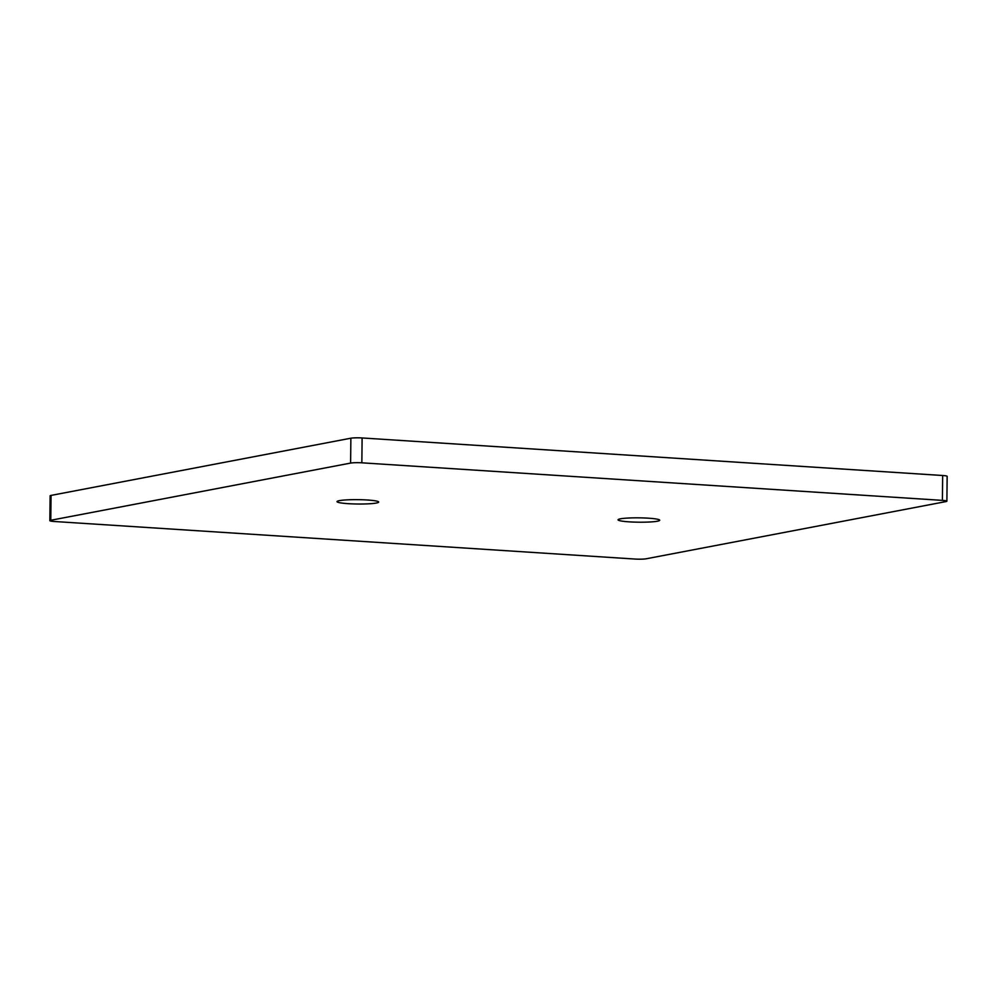 <?xml version="1.0" encoding="UTF-8"?>
<svg xmlns="http://www.w3.org/2000/svg" width="997" height="997" viewBox="0 0 997 997"><rect width="100%" height="100%" fill="white"/><g stroke="black" fill="none" stroke-linecap="round" stroke-linejoin="round"><path stroke-width="1.5" d="M629.281 521.855A20.837 2.181 0.6 0 1 618.053 519.811A20.837 2.181 0.6 0 1 648.499 518.191A20.837 2.181 0.6 0 1 659.727 520.247A20.837 2.181 0.6 0 1 629.281 521.855M348.24 503.672A20.837 2.181 0.6 0 1 337.011 501.628A20.837 2.181 0.6 0 1 367.457 500.008A20.837 2.181 0.6 0 1 378.686 502.064A20.837 2.181 0.6 0 1 348.24 503.672M49.85 520.671L50.112 495.796A8.337 0.872 0.6 0 1 51.046 495.409L350.869 438.206A8.337 0.872 0.6 0 1 362.11 437.957L942.663 475.507A8.337 0.872 0.6 0 1 947.15 476.329L946.888 501.204A8.337 0.872 0.6 0 1 945.954 501.591L646.131 558.794A8.337 0.872 0.6 0 1 634.89 559.043L54.337 521.493A8.337 0.872 0.6 0 1 49.85 520.671A8.337 0.872 0.6 0 1 50.785 520.272L350.608 463.082A8.337 0.872 0.6 0 1 361.849 462.82L942.402 500.382A8.337 0.872 0.6 0 1 946.888 501.204M362.11 437.957L361.849 462.82M350.869 438.206L350.608 463.082M942.663 475.507L942.402 500.382M51.046 495.409L50.785 520.272"/></g></svg>
